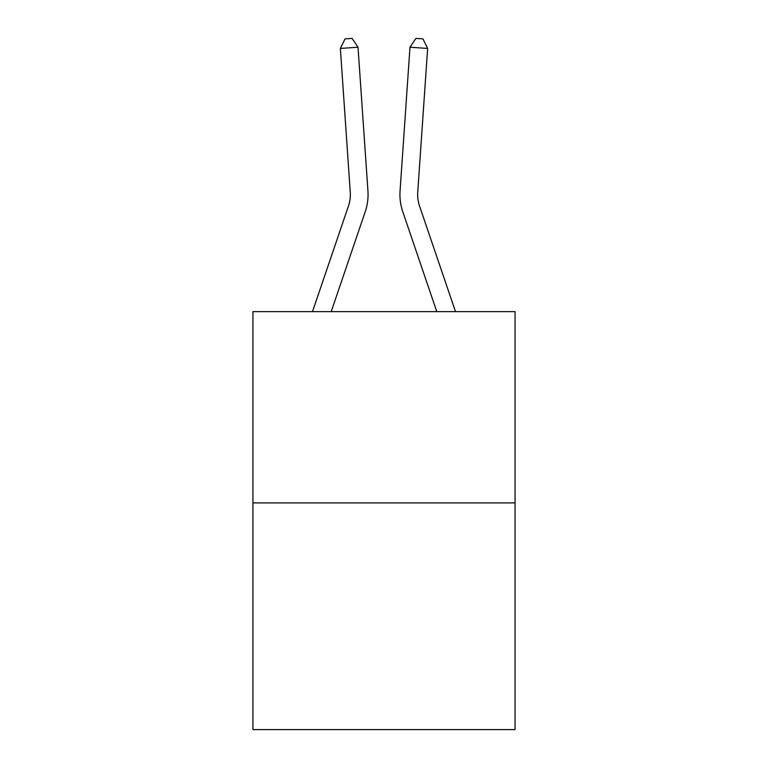 <?xml version="1.0" encoding="UTF-8"?>
<svg xmlns="http://www.w3.org/2000/svg" width="768" height="768" viewBox="0 0 768 768"><rect width="100%" height="100%" fill="white"/><g stroke="black" fill="none" stroke-linecap="round" stroke-linejoin="round"><path stroke-width="1.15" d="M515.059 502.906L515.059 311.626L252.941 311.626L252.941 729.6L515.059 729.6L515.059 502.906L252.941 502.906M367.939 190.944L358.022 47.222L367.939 190.944A53.136 53.136 0 0 1 365.222 211.718L331.21 311.626M455.501 311.626L419.539 206.016A35.424 35.424 0 0 1 417.734 192.163L427.642 48.442L409.978 47.222L400.061 190.944A53.136 53.136 0 0 0 402.778 211.718L436.79 311.626M312.499 311.626L348.461 206.016A35.424 35.424 0 0 0 350.266 192.163L340.358 48.442L345.024 38.89L352.09 38.4L358.022 47.222L340.358 48.442M348.461 206.016A35.424 35.424 0 0 0 350.266 192.163A35.424 35.424 0 0 1 348.461 206.016A35.424 35.424 0 0 0 350.266 192.163A35.424 35.424 0 0 1 348.461 206.016A35.424 35.424 0 0 0 350.266 192.163A35.424 35.424 0 0 1 348.461 206.016A35.424 35.424 0 0 0 350.266 192.163A35.424 35.424 0 0 1 348.461 206.016A35.424 35.424 0 0 0 350.266 192.163A35.424 35.424 0 0 1 348.461 206.016A35.424 35.424 0 0 0 350.266 192.163A35.424 35.424 0 0 1 348.461 206.016A35.424 35.424 0 0 0 350.266 192.163A35.424 35.424 0 0 1 348.461 206.016A35.424 35.424 0 0 0 350.266 192.163A35.424 35.424 0 0 1 348.461 206.016A35.424 35.424 0 0 0 350.266 192.163A35.424 35.424 0 0 1 348.461 206.016A35.424 35.424 0 0 0 350.266 192.163A35.424 35.424 0 0 1 348.461 206.016A35.424 35.424 0 0 0 350.266 192.163A35.424 35.424 0 0 1 348.461 206.016A35.424 35.424 0 0 0 350.266 192.163A35.424 35.424 0 0 1 348.461 206.016A35.424 35.424 0 0 0 350.266 192.163A35.424 35.424 0 0 1 348.461 206.016A35.424 35.424 0 0 0 350.266 192.163A35.424 35.424 0 0 1 348.461 206.016A35.424 35.424 0 0 0 350.266 192.163A35.424 35.424 0 0 1 348.461 206.016A35.424 35.424 0 0 0 350.266 192.163A35.424 35.424 0 0 1 348.461 206.016A35.424 35.424 0 0 0 350.266 192.163A35.424 35.424 0 0 1 348.461 206.016A35.424 35.424 0 0 0 350.266 192.163A35.424 35.424 0 0 1 348.461 206.016A35.424 35.424 0 0 0 350.266 192.163A35.424 35.424 0 0 1 348.461 206.016A35.424 35.424 0 0 0 350.266 192.163A35.424 35.424 0 0 1 348.461 206.016A35.424 35.424 0 0 0 350.266 192.163A35.424 35.424 0 0 1 348.461 206.016A35.424 35.424 0 0 0 350.266 192.163A35.424 35.424 0 0 1 348.461 206.016A35.424 35.424 0 0 0 350.266 192.163A35.424 35.424 0 0 1 348.461 206.016M427.642 48.442L422.976 38.89L415.91 38.4L409.978 47.222L400.061 190.944"/></g></svg>
